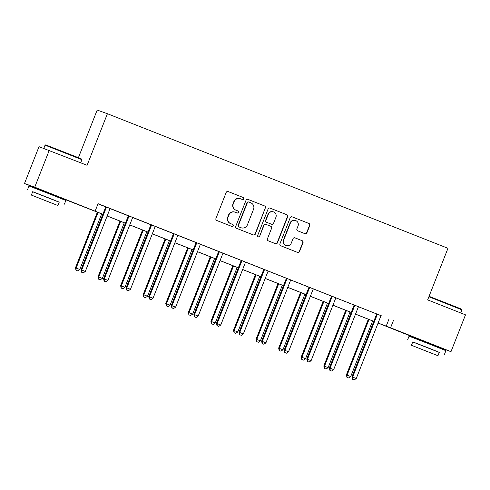 <?xml version="1.0" encoding="UTF-8"?>
<svg xmlns="http://www.w3.org/2000/svg" width="490" height="490" viewBox="0 0 490 490"><rect width="100%" height="100%" fill="white"/><g stroke="black" fill="none" stroke-linecap="round" stroke-linejoin="round"><path stroke-width="0.73" d="M243.873 198.934A1.09 1.072 109.7 0 0 243.273 197.531L228.181 191.566A1.556 1.525 109.7 0 0 226.19 192.448L215.937 218.485A1.556 1.525 109.7 0 0 216.788 220.494L231.88 226.454A1.09 1.072 109.7 0 0 233.277 225.835A1.09 1.072 109.7 0 0 232.677 224.432L230.723 223.661A4.973 4.888 109.7 0 1 228.003 217.235L228.855 215.067A4.973 4.888 109.7 0 1 235.225 212.231L237.178 213.003A1.09 1.072 109.7 0 0 238.575 212.384A1.09 1.072 109.7 0 0 237.975 210.982L236.021 210.21A4.973 4.888 109.7 0 1 233.301 203.785L234.153 201.611A4.973 4.888 109.7 0 1 240.523 198.781L242.477 199.553A1.09 1.072 109.7 0 0 243.873 198.934M242.336 199.497A1.09 1.072 109.7 0 0 243.597 198.836A1.09 1.072 109.7 0 0 242.997 197.427L228.022 191.51M231.739 226.398A1.09 1.072 109.7 0 0 232.401 224.334L230.723 223.661M237.038 212.948A1.09 1.072 109.7 0 0 238.293 212.286A1.09 1.072 109.7 0 0 237.699 210.878L236.021 210.21M417.743 338.774L437.784 346.669M37.681 188.577L57.722 196.472M304.927 233.675A1.556 1.525 109.7 0 0 306.918 232.793L309.796 225.486A1.556 1.525 109.7 0 0 308.945 223.483L292.181 216.856A1.556 1.525 109.7 0 0 290.19 217.738L279.937 243.775A1.556 1.525 109.7 0 0 280.788 245.784L297.553 252.405A1.556 1.525 109.7 0 0 299.543 251.523L303.016 242.697A1.556 1.525 109.7 0 0 302.165 240.694L294.992 237.858A1.556 1.525 109.7 0 0 293.002 238.74L291.274 243.12A4.159 4.085 109.7 0 1 286.074 245.527A4.159 4.085 109.7 0 1 283.679 240.112L290.429 222.975A4.159 4.085 109.7 0 1 295.629 220.561A4.159 4.085 109.7 0 1 298.03 225.976L296.903 228.836A1.556 1.525 109.7 0 0 297.755 230.839L304.927 233.675M37.632 188.693L24.5 183.505L39.01 146.669L87.097 165.295L107.414 113.723L447.97 248.308L427.654 299.88L465.5 314.837L450.99 351.673L437.729 346.804M49.251 150.338L34.741 187.18L102.869 214.259M381.171 315.725L98.067 203.693L95.164 211.055M393.464 320.423L390.567 327.792L450.99 351.673M265.617 208.03A1.556 1.525 109.7 0 0 264.765 206.021L248.001 199.393A1.556 1.525 109.7 0 0 246.011 200.281L235.751 226.313A1.556 1.525 109.7 0 0 236.603 228.322L253.367 234.949A1.556 1.525 109.7 0 0 255.357 234.061L265.335 207.932A1.556 1.525 109.7 0 0 264.484 205.923L247.842 199.344M270.088 208.128L286.852 214.749A1.556 1.525 109.7 0 1 287.704 216.758L277.45 242.795A1.556 1.525 109.7 0 1 275.46 243.677L268.287 240.841A1.556 1.525 109.7 0 1 267.436 238.832L271.595 228.279A1.556 1.525 109.7 0 0 270.743 226.27L265.984 224.389A1.556 1.525 109.7 0 0 263.994 225.271L259.663 236.266A1.09 1.072 109.7 0 1 258.304 236.897A1.09 1.072 109.7 0 1 257.673 235.476L268.097 209.01A1.556 1.525 109.7 0 1 270.088 208.128L270.002 208.091M24.5 183.505L34.741 187.18M107.414 113.723L97.173 110.054L78.406 157.7M417.701 338.89L378.09 323.075M102.851 214.308L57.667 196.613M378.109 323.033L390.567 327.792M107.169 215.961L125.446 223.183M129.746 224.886L148.023 232.107M152.323 233.804L170.6 241.031M174.906 242.728L193.183 249.949M197.482 251.652L215.759 258.873M220.059 260.576L238.336 267.797M242.636 269.494L260.913 276.721M265.219 278.418L283.49 285.639M287.795 287.342L306.072 294.564M310.372 296.266L328.649 303.488M332.949 305.184L351.226 312.406M355.526 314.108L373.803 321.33M373.784 321.379L355.513 314.157M351.208 312.455L332.93 305.233M328.631 303.531L310.354 296.309M306.054 294.613L287.777 287.385M283.477 285.688L265.2 278.467M260.894 276.764L242.617 269.543M238.318 267.84L220.041 260.619M215.741 258.922L197.464 251.695M193.164 249.998L174.887 242.777M170.581 241.074L152.304 233.853M148.005 232.15L129.728 224.928M125.428 223.232L107.151 216.01M389.078 318.855L386.175 326.218M98.012 203.828L105.601 206.829M110.232 208.654L128.178 215.747M132.808 217.578L150.755 224.671M155.385 226.503L173.338 233.595M177.968 235.427L195.914 242.519M200.545 244.345L218.491 251.437M223.121 253.269L241.068 260.362M245.698 262.193L263.651 269.286M268.281 271.117L286.227 278.21M290.858 280.035L308.804 287.128M313.435 288.959L331.381 296.052M336.011 297.883L353.958 304.976M358.588 306.807L376.541 313.894M376.541 313.833L381.214 315.683M354.65 305.16L354.65 305.411A1.586 1.556 109.7 0 1 354.54 306.005L330.046 368.186L329.354 367.935L353.847 305.754A1.586 1.556 109.7 0 0 353.958 305.16L352.341 304.272L358.631 306.758M331.381 295.991L336.054 297.834M308.804 287.067L313.478 288.916M286.227 278.142L290.901 279.992M263.644 269.224L268.318 271.068M241.068 260.3L245.741 262.144M218.491 251.376L223.164 253.226M195.914 242.452L202.223 244.92L200.435 244.467A1.586 1.556 109.7 0 0 200.11 244.976L175.616 307.157L171.996 305.729L196.496 243.542A1.586 1.556 109.7 0 0 196.606 242.954L196.606 242.703M173.338 233.534L178.011 235.378M150.755 224.61L155.428 226.46M128.178 215.686L132.851 217.536M105.601 206.768L110.275 208.611M240.382 198.726L240.106 198.628A4.973 4.888 109.7 0 0 233.877 201.513L234.153 201.611M235.745 210.106A4.973 4.888 109.7 0 1 233.026 203.687L233.877 201.513M235.084 212.176L234.808 212.078A4.973 4.888 109.7 0 0 228.579 214.963L228.855 215.067M230.447 223.563A4.973 4.888 109.7 0 1 227.728 217.137L228.579 214.963M253.25 234.9A1.556 1.525 109.7 0 0 255.082 233.963L265.335 207.932M248.767 202.039A1.09 1.072 109.7 0 0 247.37 202.658L238.367 225.51A1.09 1.072 109.7 0 0 238.967 226.913L241.025 227.728A4.973 4.888 109.7 0 0 247.395 224.898L253.544 209.279A4.973 4.888 109.7 0 0 250.825 202.854L248.767 202.039M248.7 202.015L248.485 201.941A1.09 1.072 109.7 0 0 247.095 202.56L247.37 202.658M241.166 227.783L240.89 227.685A4.973 4.888 109.7 0 1 240.749 227.63L238.685 226.815A1.09 1.072 109.7 0 1 238.091 225.412L247.095 202.56M269.929 208.072L286.852 214.749M275.343 243.628A1.556 1.525 109.7 0 0 277.175 242.691L287.428 216.66A1.556 1.525 109.7 0 0 286.577 214.651M265.709 224.285A1.556 1.525 109.7 0 0 263.718 225.173L259.663 236.266M258.169 236.835A1.09 1.072 109.7 0 0 259.388 236.168M275.907 217.321A4.159 4.085 109.7 0 0 273.512 211.907A4.159 4.085 109.7 0 0 268.306 214.314L265.929 220.353A1.556 1.525 109.7 0 0 266.781 222.362L271.54 224.242A1.556 1.525 109.7 0 0 273.53 223.36L275.907 217.321M273.512 211.907L273.236 211.803A4.159 4.085 109.7 0 0 268.03 214.216L268.306 214.314M271.356 224.175A1.556 1.525 109.7 0 1 271.264 224.144L266.505 222.264A1.556 1.525 109.7 0 1 265.654 220.255L268.03 214.216M295.629 220.561L295.354 220.463A4.159 4.085 109.7 0 0 290.154 222.877L290.429 222.975M286.074 245.527L285.799 245.429A4.159 4.085 109.7 0 1 283.398 240.014L290.154 222.877M297.43 252.362A1.556 1.525 109.7 0 0 299.261 251.425L302.74 242.599A1.556 1.525 109.7 0 0 301.889 240.59L294.833 237.803M304.811 233.632A1.556 1.525 109.7 0 0 306.642 232.695L309.521 225.388A1.556 1.525 109.7 0 0 308.669 223.379L292.022 216.8M97.381 212.146L75.46 267.803L79.772 269.482L101.681 213.848M98.067 212.415L76.152 268.055L75.999 270.223L77.72 270.897L76.275 270.321M79.772 269.482L77.72 270.897M75.999 270.223L75.46 267.803M106.183 207.852L105.491 207.607L80.997 269.788L81.689 270.039L106.183 207.852A1.586 1.556 109.7 0 0 106.293 207.264L106.293 207.013M81.812 272.305L83.257 272.881L81.812 272.305L81.689 270.039L85.303 271.466L109.797 209.285A1.586 1.556 109.7 0 1 110.121 208.777L110.293 208.593M105.491 207.607A1.586 1.556 109.7 0 0 105.601 207.013L105.601 206.737M80.997 269.788L81.536 272.207M83.257 272.881L85.303 271.466M45.699 144.887L77.506 157.339L81.652 159.048L81.922 159.667L45.08 145.156L45.699 144.887M59.204 202.211L32.677 191.762M64.392 204.165L65.844 200.484L50.88 194.469L29.002 185.973L27.55 189.655M31.372 195.075L32.708 191.688L48.461 197.807L59.235 202.137L57.9 205.524L31.372 195.075L57.9 205.524M43.028 199.724L53.183 203.668L43.028 199.724M429.056 296.309L457.574 307.536L461.715 309.245L461.984 309.864L428.885 296.75M439.267 352.408L412.745 341.959M444.454 354.362L445.906 350.681L430.949 344.666L409.07 336.171L407.619 339.852M411.441 345.272L412.776 341.885L428.53 347.998L439.297 352.328L437.962 355.722L411.441 345.272L437.962 355.722M423.097 349.921L433.246 353.866L423.097 349.921M119.958 221.07L98.037 276.728L102.349 278.406L124.264 222.772M120.644 221.339L98.729 276.973L98.576 279.147L100.297 279.815L98.851 279.245M102.349 278.406L100.297 279.815M98.576 279.147L98.037 276.728M142.541 229.994L120.614 285.646L124.926 287.324L146.841 231.69M143.221 230.263L121.306 285.897L121.153 288.065L122.88 288.739L121.428 288.169M124.926 287.324L122.88 288.739M121.153 288.065L120.614 285.646M128.76 216.776L128.068 216.531L103.574 278.712L104.266 278.957L128.76 216.776A1.586 1.556 109.7 0 0 128.87 216.188L128.87 215.937M104.388 281.229L105.834 281.799L104.388 281.229L104.266 278.957L107.886 280.39L132.38 218.209A1.586 1.556 109.7 0 1 132.698 217.701L132.87 217.517M128.068 216.531A1.586 1.556 109.7 0 0 128.178 215.937L128.178 215.661M103.574 278.712L104.113 281.131M105.834 281.799L107.886 280.39M151.337 225.7L150.644 225.449L126.151 287.636L126.843 287.881L151.337 225.7A1.586 1.556 109.7 0 0 151.447 225.106L151.447 224.861M126.965 290.154L128.411 290.723L126.965 290.154L126.843 287.881L130.463 289.314L154.956 227.127A1.586 1.556 109.7 0 1 155.275 226.619L155.446 226.441M150.644 225.449A1.586 1.556 109.7 0 0 150.755 224.861L150.755 224.585M126.151 287.636L126.69 290.055M128.411 290.723L130.463 289.314M165.118 238.912L143.19 294.57L147.502 296.248L169.418 240.614M165.798 239.187L143.882 294.821L143.729 296.989L145.457 297.663L144.011 297.087M147.502 296.248L145.457 297.663M143.729 296.989L143.19 294.57M173.913 234.624L173.221 234.373L148.727 296.554L149.419 296.805L173.913 234.624A1.586 1.556 109.7 0 0 174.03 234.03L174.03 233.779M149.542 299.072L150.994 299.647L149.542 299.072L149.419 296.805L153.039 298.232L177.533 236.051A1.586 1.556 109.7 0 1 177.858 235.543L178.023 235.359M173.221 234.373A1.586 1.556 109.7 0 0 173.338 233.785L173.338 233.51M148.727 296.554L149.266 298.974M150.994 299.647L153.039 298.232M187.695 247.836L165.773 303.494L170.079 305.172L191.994 249.539M188.381 248.105L166.465 303.739L166.312 305.913L168.033 306.581L166.588 306.011M170.079 305.172L168.033 306.581M166.312 305.913L165.773 303.494M172.125 307.996L173.57 308.571L172.125 307.996L171.996 305.729L171.31 305.478L195.804 243.297A1.586 1.556 109.7 0 0 195.914 242.703L195.914 242.428M171.31 305.478L171.843 307.898M173.57 308.571L175.616 307.157M210.271 256.76L188.35 312.418L192.662 314.096L214.577 258.457M210.957 257.029L189.042 312.663L188.889 314.837L190.61 315.505L189.165 314.935M192.662 314.096L190.61 315.505M188.889 314.837L188.35 312.418M219.073 252.466L218.381 252.221L193.887 314.402L194.579 314.647L219.073 252.466A1.586 1.556 109.7 0 0 219.183 251.878L219.183 251.627M194.702 316.92L196.147 317.489L194.702 316.92L194.579 314.647L198.193 316.081L222.693 253.9A1.586 1.556 109.7 0 1 223.011 253.391L223.183 253.208M218.381 252.221A1.586 1.556 109.7 0 0 218.491 251.627L218.491 251.352M193.887 314.402L194.426 316.822M196.147 317.489L198.193 316.081M232.854 265.684L210.927 321.336L215.239 323.014L237.154 267.381M233.534 265.954L211.619 321.587L211.466 323.755L213.193 324.429L211.741 323.859M215.239 323.014L213.193 324.429M211.466 323.755L210.927 321.336M241.65 261.391L240.958 261.139L216.464 323.327L217.156 323.572L241.65 261.391A1.586 1.556 109.7 0 0 241.76 260.796L241.76 260.545M217.278 325.844L218.724 326.413L217.278 325.844L217.156 323.572L220.776 325.005L245.27 262.818A1.586 1.556 109.7 0 1 245.588 262.309L245.76 262.125M240.958 261.139A1.586 1.556 109.7 0 0 241.068 260.551L241.068 260.276M216.464 323.327L217.003 325.74M218.724 326.413L220.776 325.005M255.431 274.602L233.503 330.26L237.815 331.938L259.731 276.305M256.111 274.872L234.196 330.511L234.042 332.679L235.77 333.353L234.324 332.777M237.815 331.938L235.77 333.353M234.042 332.679L233.503 330.26M264.226 270.315L263.534 270.064L239.04 332.245L239.733 332.496L264.226 270.315A1.586 1.556 109.7 0 0 264.343 269.721L264.337 269.469M239.855 334.762L241.307 335.338L239.855 334.762L239.733 332.496L243.352 333.923L267.846 271.742A1.586 1.556 109.7 0 1 268.165 271.233L268.336 271.05M263.534 270.064A1.586 1.556 109.7 0 0 263.651 269.476L263.644 269.2M239.04 332.245L239.579 334.664M241.307 335.338L243.352 333.923M278.008 283.526L256.086 339.184L260.392 340.862L282.307 285.229M278.694 283.796L256.778 339.429L256.625 341.604L258.346 342.271L256.901 341.702M260.392 340.862L258.346 342.271M256.625 341.604L256.086 339.184M286.803 279.233L286.111 278.988L261.617 341.169L262.309 341.42L286.803 279.233A1.586 1.556 109.7 0 0 286.92 278.645L286.92 278.394M262.438 343.686L263.883 344.262L262.438 343.686L262.309 341.42L265.929 342.847L290.423 280.666A1.586 1.556 109.7 0 1 290.748 280.158L290.913 279.974M286.111 278.988A1.586 1.556 109.7 0 0 286.227 278.394L286.227 278.118M261.617 341.169L262.156 343.588M263.883 344.262L265.929 342.847M300.584 292.45L278.663 348.108L282.975 349.787L304.89 294.147M301.27 292.72L279.355 348.353L279.202 350.528L280.923 351.195L279.478 350.626M282.975 349.787L280.923 351.195M279.202 350.528L278.663 348.108M323.161 301.375L301.24 357.026L305.552 358.704L327.467 303.071M323.847 301.644L301.932 357.277L301.779 359.446L303.5 360.119L302.054 359.544M305.552 358.704L303.5 360.119M301.779 359.446L301.24 357.026M345.744 310.293L323.817 365.95L328.129 367.629L350.044 311.995M346.424 310.562L324.509 366.202L324.356 368.37L326.083 369.043L324.631 368.468M328.129 367.629L326.083 369.043M324.356 368.37L323.817 365.95M309.386 288.157L308.694 287.912L284.2 350.093L284.892 350.338L309.386 288.157A1.586 1.556 109.7 0 0 309.496 287.563L309.496 287.318M285.015 352.61L286.46 353.18L285.015 352.61L284.892 350.338L288.506 351.771L313 289.59A1.586 1.556 109.7 0 1 313.324 289.076L313.496 288.898M308.694 287.912A1.586 1.556 109.7 0 0 308.804 287.318L308.804 287.042M284.2 350.093L284.739 352.512M286.46 353.18L288.506 351.771M331.963 297.081L331.271 296.83L306.777 359.011L307.469 359.262L331.963 297.081A1.586 1.556 109.7 0 0 332.073 296.487L332.073 296.236M307.591 361.534L309.037 362.104L307.591 361.534L307.469 359.262L311.089 360.689L335.583 298.508A1.586 1.556 109.7 0 1 335.901 298L336.073 297.816M331.271 296.83A1.586 1.556 109.7 0 0 331.381 296.242L331.381 295.966M306.777 359.011L307.316 361.43M309.037 362.104L311.089 360.689M330.168 370.452L331.614 371.028L330.168 370.452L330.046 368.186L333.666 369.613L358.159 307.432A1.586 1.556 109.7 0 1 358.478 306.924L358.649 306.74M329.354 367.935L329.893 370.354M331.614 371.028L333.666 369.613M368.321 319.217L346.399 374.875L350.705 376.553L372.621 320.919M369.001 319.486L347.091 375.12L346.932 377.294L348.66 377.962L347.214 377.392M350.705 376.553L348.66 377.962M346.932 377.294L346.399 374.875M377.116 314.923L376.424 314.678L351.93 376.859L352.622 377.104L377.116 314.923A1.586 1.556 109.7 0 0 377.233 314.335L377.233 314.084M352.745 379.376L354.197 379.946L352.745 379.376L352.622 377.104L356.242 378.537L380.736 316.356A1.586 1.556 109.7 0 1 381.061 315.848L381.226 315.664M376.424 314.678A1.586 1.556 109.7 0 0 376.541 314.084L376.541 313.808M351.93 376.859L352.469 379.278M354.197 379.946L356.242 378.537M106.293 207.264L105.601 207.013M128.87 216.188L128.178 215.937M151.447 225.106L150.755 224.861M174.03 234.03L173.338 233.785M196.496 243.542L195.804 243.297M196.606 242.954L195.914 242.703M219.183 251.878L218.491 251.627M241.76 260.796L241.068 260.551M264.343 269.721L263.651 269.476M286.92 278.645L286.227 278.394M309.496 287.563L308.804 287.318M332.073 296.487L331.381 296.242M354.54 306.005L353.847 305.754M354.65 305.411L353.958 305.16M377.233 314.335L376.541 314.084M43.806 148.39L45.08 145.156M37.436 189.189L37.706 188.509M57.477 197.084L57.747 196.404M80.697 162.766L81.922 159.667M417.505 339.386L417.768 338.706M437.546 347.281L437.809 346.602M460.765 312.963L461.984 309.864"/></g></svg>

